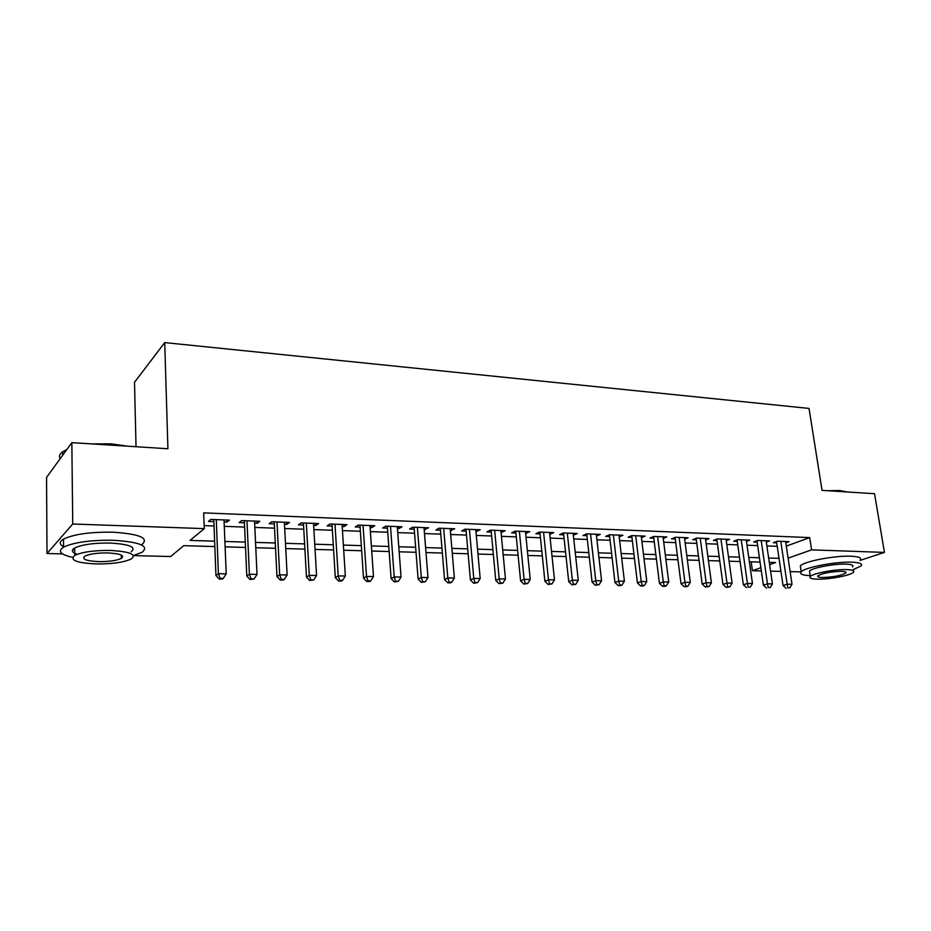 <?xml version="1.0" encoding="UTF-8"?>
<svg xmlns="http://www.w3.org/2000/svg" width="931" height="931" viewBox="0 0 931 931"><rect width="100%" height="100%" fill="white"/><g stroke="black" fill="none" stroke-linecap="round" stroke-linejoin="round"><path stroke-width="1.4" d="M136.031 446.729L134.506 382.292L164.717 342.596L809.039 408.43L822.038 490.369L874.535 493.709L884.45 552.409L860.128 560.392M801.102 571.89L790.128 571.622M780.946 571.39L770.565 571.145M761.325 570.912L752.434 570.703L760.871 567.724M751.166 561.835L752.434 570.703M214.817 546.567L183.71 545.682L170.652 556.517L133.401 555.609M62.482 553.887L47.004 553.503L72.734 524.013L204.261 528.622L190.052 540.411L214.619 541.155M72.734 524.013L71.838 442.644L46.55 477.417L47.004 553.503M224.103 522.012L226.931 522.116L229.41 520.126L210.837 519.417L208.439 521.43L213.862 521.628M254.629 523.164L257.212 523.269L259.807 521.29L241.653 520.592L239.127 522.582L244.434 522.78M284.479 524.293L286.818 524.374L289.518 522.442L271.771 521.756L269.129 523.711L274.319 523.909M313.654 525.387L315.76 525.468L318.577 523.559L301.213 522.885L298.467 524.816L303.541 525.014M342.189 526.469L344.086 526.539L346.984 524.653L330.016 524.002L327.165 525.899L332.123 526.085M370.107 527.516L371.795 527.586L374.786 525.724L358.179 525.084L355.235 526.958L360.088 527.144M397.421 528.552L398.91 528.599L401.994 526.771L385.748 526.143L382.711 527.993L387.447 528.168M424.164 529.553L428.621 527.796L412.712 527.179L409.593 529.006L414.237 529.18M450.336 530.542L454.689 528.796L439.118 528.191L435.906 529.995L440.456 530.17M475.962 531.508L480.221 529.774L464.965 529.192L461.683 530.973L466.14 531.135M501.064 532.451L505.219 530.74L490.288 530.158L486.925 531.927L491.289 532.09M525.654 533.382L529.716 531.682L515.076 531.112L511.643 532.858L515.925 533.021M549.744 534.289L553.724 532.602L539.375 532.055L535.872 533.766L540.061 533.928M573.356 535.185L577.243 533.51L563.185 532.963L559.612 534.662L563.721 534.813M596.503 536.058L600.297 534.394L586.518 533.87L582.887 535.534L586.914 535.686M619.185 536.908L622.909 535.267L609.398 534.743L605.709 536.396L609.654 536.547M641.436 537.687L645.078 536.116L631.823 535.604L628.076 537.245L631.951 537.385M663.244 538.455L666.817 536.954L653.818 536.454L650.024 538.071L653.818 538.211M684.646 539.212L688.149 537.769L675.394 537.28L671.554 538.886L675.278 539.026M705.64 539.957L709.073 538.584L696.563 538.095L692.676 539.677L696.33 539.817M726.25 540.69L729.613 539.375L717.336 538.898L713.402 540.457L716.986 540.597M746.476 541.411L749.769 540.143L737.724 539.677L733.744 541.225L737.259 541.353M766.329 542.121L769.565 540.911L757.729 540.457L753.714 541.982L757.171 542.11M786.311 546.101L809.691 537.594L203.68 512.876L204.261 528.622M204.145 525.619L214.025 525.968M224.278 526.341L244.62 527.074M254.826 527.446L274.529 528.156M284.7 528.517L303.774 529.215M313.898 529.576L332.379 530.239M342.457 530.612L360.367 531.252M370.387 531.613L387.75 532.241M397.723 532.602L414.551 533.207M424.478 533.568L440.782 534.15M450.674 534.51L466.478 535.081M476.311 535.441L491.649 535.988M501.437 536.337L516.298 536.884M526.038 537.234L540.457 537.746M550.14 538.106L564.128 538.607M573.764 538.956L587.333 539.445M596.922 539.794L610.084 540.259M619.627 540.608L632.393 541.074M641.89 541.411L654.272 541.854M663.722 542.203L675.743 542.633M685.135 542.971L696.795 543.39M706.152 543.727L717.464 544.135M726.774 544.472L737.759 544.868M747.011 545.205L757.671 545.589M766.876 545.927L777.222 546.299M785.811 542.82L788.999 541.656L777.385 541.202L773.324 542.715L776.71 542.843M71.838 442.644L167.917 448.754L164.717 342.596M809.691 537.594L811.588 549.86L884.45 552.409M788.115 558.135L811.588 549.86M224.895 541.47L245.295 542.086M255.525 542.401L275.285 543.006M285.468 543.32L304.6 543.902M314.748 544.204L333.275 544.775M343.376 545.077L361.333 545.624M371.376 545.927L388.774 546.462M398.782 546.765L415.645 547.277M425.595 547.579L441.946 548.08M451.849 548.382L467.688 548.871M477.545 549.162L492.906 549.639M502.717 549.93L517.613 550.384M527.377 550.687L541.819 551.129M551.524 551.42L565.536 551.85M575.195 552.141L588.788 552.56M598.4 552.851L611.586 553.247M621.152 553.538L633.941 553.933M643.449 554.224L655.855 554.597M665.328 554.888L677.361 555.248M686.775 555.539L698.459 555.9M707.828 556.179L719.163 556.529M728.484 556.808L739.482 557.145M748.757 557.425L759.428 557.75M768.645 558.03L779.014 558.356M769.611 564.652L775.628 562.533L769.285 562.347M760.057 562.08L749.374 561.777M740.098 561.521L729.089 561.207M719.768 560.939L708.421 560.613M699.053 560.346L687.357 560.02M677.943 559.752L665.898 559.403M656.425 559.135L644.008 558.786M634.488 558.507L621.687 558.146M612.121 557.878L598.924 557.494M589.311 557.227L575.707 556.843M566.048 556.563L552.025 556.168M542.308 555.888L527.854 555.481M518.09 555.202L503.182 554.771M493.36 554.492L477.987 554.061M468.118 553.77L452.268 553.328M442.353 553.037L425.991 552.572M416.029 552.292L399.155 551.815M389.146 551.524L371.737 551.036M361.67 550.745L343.702 550.233M333.601 549.942L315.05 549.418M304.891 549.127L285.747 548.58M275.541 548.289L255.781 547.731M245.528 547.44L225.116 546.858M596.422 534.243L596.631 536.058M573.438 533.358L573.636 535.185M549.977 532.462L550.174 534.301M526.05 531.543L526.236 533.405M501.634 530.6L501.821 532.485M476.719 529.646L476.881 531.543M451.267 528.657L451.43 530.589M425.292 527.668L425.444 529.599M398.759 526.643L398.91 528.599M371.655 525.596L371.795 527.586M343.958 524.537L344.086 526.539M315.644 523.443L315.76 525.468M286.701 522.326L286.818 524.374M257.119 521.197L257.212 523.269M226.85 520.022L226.931 522.116M776.512 541.528L783.041 585.529L787.161 584.179L780.783 541.342M787.87 587.833L789.814 587.868L787.87 587.833L787.161 584.179L792.025 584.272L785.624 541.528M783.041 585.529L786.206 588.369M789.814 587.868L792.025 584.272M827.706 490.73L839.646 490.532L847.303 491.975M846.384 491.917L831.895 490.998M853.052 569.725L861.035 565.955C862.874 563.779 859.802 562.522 851.795 562.184C835.538 561.486 804.78 567.398 801.207 571.785C799.287 574.02 802.289 575.3 810.214 575.626M860.081 560.101C861.908 557.867 858.824 556.575 850.829 556.214C834.583 555.47 803.872 561.44 800.311 565.92L800.695 568.41M809.772 572.798L809.505 571.052C812.1 567.875 834.176 563.639 845.883 564.128C851.679 564.361 853.913 565.268 852.587 566.851M817.255 579.163C828.951 579.559 850.771 575.439 853.459 572.262C854.798 570.703 852.575 569.819 846.768 569.597C835.049 569.144 812.938 573.345 810.342 576.464C808.946 578.07 811.25 578.977 817.255 579.163M841.403 571.343C830.661 571.669 822.841 573.135 817.953 575.765C817.057 576.801 818.535 577.371 822.387 577.499C833.082 577.173 840.868 575.684 845.744 573.054C846.616 572.053 845.162 571.483 841.403 571.343M91.913 443.924L110.894 443.831L127.663 446.193M123.811 445.949L111.15 444.471L97.336 444.262M133.377 555.574L142.117 552.281C149.588 545.95 139.871 541.947 112.965 540.259C90.4 540.003 73.933 542.296 63.576 547.149C57.373 551.245 60.375 554.643 72.606 557.32M141.931 544.53C149.391 538.095 139.685 533.975 112.814 532.183C90.272 531.88 73.84 534.185 63.506 539.107C59.142 541.772 59.165 544.286 63.576 546.672M77.18 554.306C71.78 552.444 70.942 550.349 74.689 548.022C82.103 544.542 93.915 542.878 110.137 543.041C129.584 544.239 136.613 547.125 131.224 551.722M96.359 563.953C112.5 564.023 124.172 562.336 131.387 558.903C136.787 554.387 129.746 551.571 110.277 550.442C94.031 550.314 82.196 551.967 74.771 555.4C69.348 560.125 76.551 562.976 96.359 563.953M107.728 552.921C97.278 552.839 89.667 553.91 84.907 556.121C81.416 559.135 86.036 560.974 98.767 561.626C109.171 561.672 116.712 560.59 121.391 558.379C124.87 555.446 120.32 553.631 107.728 552.921M66.788 449.603L62.703 451.768C59.537 454.014 58.711 456.295 60.224 458.611M72.781 549.569L74.713 549.942M756.973 540.736L763.385 585.18L767.481 583.818L761.197 540.585M768.203 587.508L770.193 587.542L768.203 587.508L767.481 583.818L772.427 583.912L766.132 540.771M763.385 585.18L766.574 588.055M770.193 587.542L772.427 583.912M737.061 539.933L743.369 584.831L747.418 583.446L741.251 539.817M748.187 587.17L750.2 587.205L748.187 587.17L747.418 583.446L752.469 583.539L746.278 540.015M743.369 584.831L746.557 587.717M750.2 587.205L752.469 583.539M716.789 539.119L722.98 584.47L726.983 583.074L720.931 539.037M727.774 586.833L726.168 587.391L729.834 586.867L727.774 586.833L726.983 583.074L732.127 583.167L726.052 539.235M722.98 584.47L726.168 587.391M729.834 586.867L732.127 583.167M696.12 538.281L702.195 584.098L706.163 582.69L700.228 538.234M706.99 586.483L705.395 587.042L709.085 586.518L706.99 586.483L706.163 582.69L711.4 582.783L705.442 538.444M702.195 584.098L705.395 587.042M709.085 586.518L711.4 582.783M675.068 537.42L681.015 583.725L684.937 582.294L679.13 537.431M685.798 586.134L684.227 586.693L686.368 586.728L687.939 586.169L685.798 586.134L684.937 582.294L690.278 582.399L684.448 537.629M681.015 583.725L684.227 586.693M687.939 586.169L690.278 582.399M653.609 536.547L659.427 583.341L663.291 581.898L657.623 536.605M664.199 585.774L662.651 586.344L664.827 586.379L666.375 585.808L664.199 585.774L663.291 581.898L668.737 581.991L663.047 536.803M659.427 583.341L662.651 586.344M666.375 585.808L668.737 581.991M631.742 535.639L637.421 582.946L641.226 581.491L635.698 535.756M642.169 585.401L640.644 585.983L642.867 586.018L644.392 585.436L642.169 585.401L641.226 581.491L646.789 581.596L641.226 535.965M637.421 582.946L640.644 585.983M644.392 585.436L646.789 581.596M609.444 534.743L614.972 582.55L618.731 581.072L613.354 534.894M619.709 585.029L618.207 585.611L620.465 585.646L621.978 585.064L619.709 585.029L618.731 581.072L624.398 581.177L618.975 535.116M614.972 582.55L618.207 585.611M621.978 585.064L624.398 581.177M586.705 533.87L592.081 582.143L595.782 580.653L590.557 534.022M596.794 584.645L595.316 585.238L599.11 584.68L596.794 584.645L595.782 580.653L601.566 580.758L596.294 534.243M592.081 582.143L595.316 585.238M599.11 584.68L601.566 580.758M563.523 532.986L568.736 581.724L572.367 580.222L567.305 533.126M573.426 584.249L571.971 584.854L575.789 584.296L573.426 584.249L572.367 580.222L578.267 580.327L573.159 533.347M568.736 581.724L571.971 584.854M575.789 584.296L578.267 580.327M539.875 532.067L544.903 581.305L548.475 579.78L543.576 532.218M549.581 583.853L548.15 584.459L551.99 583.9L549.581 583.853L548.475 579.78L554.492 579.885L549.558 532.439M544.903 581.305L548.15 584.459M551.99 583.9L554.492 579.885M515.739 531.147L520.592 580.874L524.095 579.326L519.37 531.287M525.235 583.446L523.839 584.063L527.691 583.493L525.235 583.446L524.095 579.326L530.228 579.443L525.468 531.52M520.592 580.874L523.839 584.063M527.691 583.493L530.228 579.443M491.103 530.193L495.769 580.432L499.202 578.873L494.664 530.333M500.389 583.027L499.016 583.656L502.903 583.074L500.389 583.027L499.202 578.873L505.463 578.989L500.89 530.565M495.769 580.432L499.016 583.656M502.903 583.074L505.463 578.989M465.966 529.227L470.423 579.978L473.774 578.407L469.433 529.355M475.019 582.608L473.681 583.237L477.58 582.655L475.019 582.608L473.774 578.407L480.187 578.523L475.788 529.599M470.423 579.978L473.681 583.237M477.58 582.655L480.187 578.523M440.293 528.238L444.553 579.524L447.823 577.93L443.68 528.366M449.114 582.178L447.799 582.806L450.406 582.853L451.733 582.224L449.114 582.178L447.823 577.93L454.363 578.046L450.173 528.622M444.553 579.524L447.799 582.806M451.733 582.224L454.363 578.046M414.086 527.225L418.112 579.059L421.301 577.441L417.379 527.353M422.651 581.735L421.371 582.375L425.316 581.782L422.651 581.735L421.301 577.441L427.981 577.557L424.001 527.609M418.112 579.059L421.371 582.375M425.316 581.782L427.981 577.557M387.308 526.201L391.113 578.57L394.209 576.941L390.508 526.329M395.605 581.281L394.36 581.933L398.34 581.328L395.605 581.281L394.209 576.941L401.04 577.057L397.281 526.585M391.113 578.57L394.36 581.933M398.34 581.328L401.04 577.057M359.948 525.154L363.509 578.081L366.523 576.429L363.043 525.27M367.966 580.816L366.767 581.479L369.549 581.526L370.759 580.863L367.966 580.816L366.523 576.429L373.494 576.557L369.968 525.538M363.509 578.081L366.767 581.479M370.759 580.863L373.494 576.557M331.995 524.072L335.3 577.581L338.209 575.905L334.985 524.188M339.722 580.35L338.558 581.014L341.409 581.06L342.573 580.397L339.722 580.35L338.209 575.905L345.343 576.033L342.061 524.456M335.3 577.581L338.558 581.014M342.573 580.397L345.343 576.033M303.425 522.978L306.462 577.069L309.267 575.37L306.299 523.082M310.838 579.862L309.709 580.537L313.759 579.908L310.838 579.862L309.267 575.37L316.563 575.509L313.538 523.362M306.462 577.069L309.709 580.537M313.759 579.908L316.563 575.509M274.214 521.849L276.973 576.545L279.672 574.823L276.973 521.954M281.302 579.373L280.219 580.048L283.199 580.094L284.281 579.419L281.302 579.373L279.672 574.823L287.132 574.962L284.362 522.244M276.973 576.545L280.219 580.048M284.281 579.419L287.132 574.962M244.341 520.697L246.808 576.01L249.392 574.264L246.971 520.801M251.091 578.861L250.043 579.559L254.14 578.919L251.091 578.861L249.392 574.264L257.026 574.404L254.535 521.092M246.808 576.01L250.043 579.559M254.14 578.919L257.026 574.404M213.781 519.521L215.945 575.463L218.401 573.694L216.283 519.626M220.17 578.349L219.181 579.047L222.3 579.094L223.289 578.395L220.17 578.349L218.401 573.694L226.21 573.845L224.022 519.917M215.945 575.463L219.181 579.047M223.289 578.395L226.21 573.845M845.569 571.983L845.744 573.054M809.505 571.052L810.342 576.464M801.207 571.785L800.311 565.92M62.726 455.178L62.703 451.768M121.321 555.097L121.391 558.379M74.689 548.022L74.771 555.4M63.576 547.149L63.506 539.107"/></g></svg>

